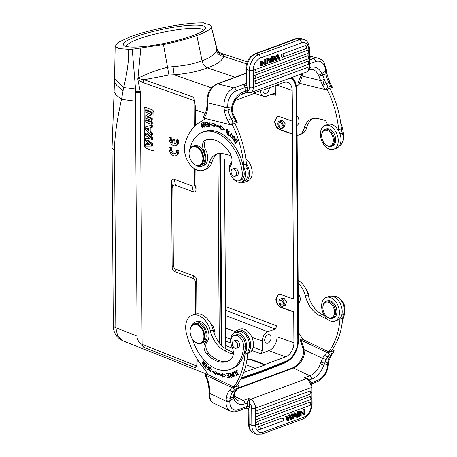 <?xml version="1.0" encoding="UTF-8"?>
<svg xmlns="http://www.w3.org/2000/svg" width="457" height="457" viewBox="0 0 457 457"><rect width="100%" height="100%" fill="white"/><g stroke="black" fill="none" stroke-linecap="round" stroke-linejoin="round"><path stroke-width="0.69" d="M216.327 50.601C214.779 54.583 210.026 57.959 202.057 60.712C202.977 64.368 204.77 66.751 207.444 67.865C207.512 68.007 215.727 64.677 217.623 63.129C220.251 61.661 222.319 59.421 223.816 56.4C220.017 56.005 217.521 54.069 216.327 50.601L216.915 48.391L211.311 26.872C211.477 25.421 209.7 24.438 205.976 23.93L203.696 22.85L199.886 22.93C181.932 23.153 149.873 29.528 130.639 36.651L119.043 41.97L115.158 46.191L118.763 48.591L128.52 49.293L132.239 49.242L140.859 47.979L137.991 77.736L141.619 76.553C149.953 72.583 158.63 69.487 167.656 67.27L173.037 66.591C184.405 65.808 194.076 63.849 202.057 60.712L196.83 35.549C187.404 38.976 176.282 41.975 163.457 44.546L140.859 47.979M246.529 63.814L223.816 56.4L223.416 54.909C220.023 54.286 217.823 52.355 216.824 49.11L211.311 26.872C210.791 29.231 205.964 32.121 196.83 35.549M192.9 35.617A41.947 7.078 -11.7 0 0 205.25 28.882A41.947 7.078 -11.7 0 0 194.288 25.118A41.947 7.078 -11.7 0 0 136.186 36.594A41.947 7.078 -11.7 0 0 124.327 45.706A41.947 7.078 -11.7 0 0 134.798 47.088A41.947 7.078 -11.7 0 0 192.9 35.617M235.087 77.222L207.444 67.865C198.081 71.469 186.982 73.766 174.134 74.748L173.037 66.591M163.457 44.546L168.941 75.028L174.134 74.748L211.505 87.875M168.941 75.028L144.018 79.701L137.871 78.398L137.991 77.736M195.962 357.043L196.024 365.714L142.11 344.292L140.35 92.468L140.242 91.434L135.769 91.514L135.54 89.098L123.67 87.504L114.587 78.455L115.158 46.191M132.239 49.242L135.54 89.098M137.871 78.398L137.86 79.775L143.395 82.734L194.174 100.574L194.356 126.555M140.242 91.434L137.86 79.775M135.769 91.514L135.455 101.197L137.094 336.129C136.723 339.185 139.002 342.893 143.932 347.263L195.596 367.788C196.596 366.805 197.133 364.212 197.207 360.013L197.201 359.093M142.11 344.292L143.932 347.263M195.447 282.963L196.653 280.627C196.613 278.244 195.71 276.708 193.945 276.017L192.74 278.353C194.505 279.05 195.407 280.587 195.447 282.963L195.665 313.948M192.74 278.353L174.86 271.664L176.065 269.322L193.945 276.017M171.558 181.835L172.82 187.821C172.832 185.462 173.717 184.594 175.477 185.222L174.214 179.235C172.449 178.607 171.564 179.475 171.558 181.835L172.152 267.054C172.192 269.436 173.094 270.967 174.86 271.664M174.214 179.235L192.094 185.93L193.357 191.911L175.477 185.222M194.648 168.844L194.751 183.326C194.745 185.691 193.859 186.559 192.094 185.93M153.866 112.879A2.582 1.662 -109.6 0 0 152.061 109.811L145.806 107.464A2.582 1.662 -109.6 0 0 144.955 107.435A2.582 1.662 -109.6 0 0 144.035 109.2L144.286 145.246A2.582 1.662 -109.6 0 0 146.091 148.314L152.347 150.656A2.582 1.662 -109.6 0 0 153.198 150.684A2.582 1.662 -109.6 0 0 154.118 148.925L153.866 112.879M175.425 153.689A4.507 2.896 -109.6 0 1 171.306 147.548L169.941 147.034L169.01 147.371A6.455 4.153 -109.6 0 0 171.004 153.741A6.455 4.153 -109.6 0 0 175.631 155.768A6.455 4.153 -109.6 0 0 177.899 150.696L176.551 150.187A4.507 2.896 70.4 0 1 174.985 153.918A4.507 2.896 70.4 0 1 171.695 152.432A4.507 2.896 70.4 0 1 170.375 147.879L169.01 147.371M175.631 155.768L176.562 155.431A6.455 4.153 -109.6 0 0 178.83 150.364L177.482 149.856L176.551 150.187M172.74 142.133A4.507 2.896 -109.6 0 1 171.244 137.357L169.878 136.849L168.947 137.18A6.455 4.153 -109.6 0 0 170.941 143.555A6.455 4.153 -109.6 0 0 175.568 145.577A6.455 4.153 -109.6 0 0 177.836 140.505L176.488 140.002A4.507 2.896 70.4 0 1 174.922 143.727A4.507 2.896 70.4 0 1 174.1 143.835L174.077 140.339L172.723 139.831L172.752 143.321A4.507 2.896 70.4 0 1 170.312 137.694L168.947 137.18M175.568 145.577L176.499 145.246A6.455 4.153 -109.6 0 0 178.767 140.173L177.419 139.671L176.488 140.002M172.723 139.831L173.654 139.499L175.008 140.008L175.031 143.498A4.507 2.896 -109.6 0 0 175.362 143.498M194.174 100.574L193.705 97.175L144.018 79.701L143.395 82.734M195.567 125.384L195.459 109.926C195.539 106.967 194.95 102.711 193.705 97.175M195.876 169.547L196.013 189.312L194.751 183.326M221.668 345.543L220.331 153.363M223.416 54.909L221.714 53.498L247.237 61.826M298.153 340.465A1.291 0.474 -0.4 0 0 298.535 340.128L296.782 89.018A1.291 0.474 179.6 0 1 296.399 89.355L298.153 340.465A18.063 11.956 -70.1 0 1 285.688 361.927L259.85 372.067L258.93 372.929M285.688 361.927A1.291 0.834 68.6 0 1 285.248 362.801L259.399 372.941L240.542 379.476M206.901 374.163L122.596 340.671L117.62 335.935L115.804 327.669L114.564 149.902C114.473 137.666 116.792 120.808 121.516 99.323L123.67 87.504C127.412 72.12 129.028 59.381 128.52 49.293M196.653 280.627L196.881 313.736M176.065 269.322C174.3 268.63 173.397 267.094 173.357 264.717L172.152 267.054M172.82 187.821L173.357 264.717M193.357 191.911C195.122 192.54 196.007 191.677 196.013 189.312M196.024 365.714L195.596 367.788M214.293 330.742A5.81 3.805 -110.3 0 0 214.293 330.611A5.81 3.805 -110.3 0 0 212.282 325.167A5.81 3.805 -110.3 0 0 212.197 325.064M213.979 332.873A6.324 4.142 -110.3 0 0 214.282 331.279A6.324 4.142 -110.3 0 0 214.293 330.885A6.324 4.142 -110.3 0 0 212.105 324.956A6.324 4.142 -110.3 0 0 210.791 323.784M200.966 343.447L202.428 342.904A10.328 6.758 -110.3 0 0 205.964 333.804A10.328 6.758 -110.3 0 0 199.418 323.876A10.328 6.758 -110.3 0 0 195.276 323.533L193.808 324.076A10.328 6.758 69.7 0 1 197.955 324.413A10.328 6.758 69.7 0 1 204.645 337.22A10.328 6.758 69.7 0 1 200.966 343.447A10.328 6.758 69.7 0 1 196.818 343.104A10.328 6.758 69.7 0 1 193.682 340.631A10.328 6.758 69.7 0 1 193.591 340.522M190.106 331.091A10.328 6.758 69.7 0 1 190.106 330.948A10.328 6.758 69.7 0 1 190.129 330.302A10.328 6.758 69.7 0 1 193.808 324.076M196.481 342.773A9.808 6.421 69.7 0 1 193.5 340.419A9.808 6.421 69.7 0 1 190.106 331.228A9.808 6.421 69.7 0 1 190.123 330.611A9.808 6.421 69.7 0 1 197.561 325.018A9.808 6.421 69.7 0 1 203.919 337.18A9.808 6.421 69.7 0 1 196.481 342.773M233.721 386.879L236.469 385.868A77.439 50.704 -110.3 0 0 247.723 353.21A12.905 8.449 69.7 0 1 248.591 349.525A11.356 7.438 -110.3 0 0 249.368 346.035A11.356 7.438 -110.3 0 0 245.689 334.947A11.356 7.438 -110.3 0 0 237.451 331.576L234.704 332.587A11.356 7.438 69.7 0 1 242.947 335.958A11.356 7.438 69.7 0 1 246.626 347.046A11.356 7.438 69.7 0 1 245.843 350.536A12.905 8.449 -110.3 0 0 244.975 354.255A77.439 50.704 69.7 0 1 233.721 386.879L207.707 374.483A25.815 16.903 -110.3 0 0 203.296 367.617A59.37 38.874 69.7 0 1 186.387 333.273A18.069 11.831 69.7 0 1 185.696 326.104A18.069 11.831 69.7 0 1 192.14 315.204A18.069 11.831 69.7 0 1 210.409 331.034A23.233 15.212 -110.3 0 0 224.576 350.628L230.591 353.49A3.873 2.536 -110.3 0 0 232.145 353.621A3.873 2.536 -110.3 0 0 233.338 352.273M210.409 331.034L213.156 330.023A23.233 15.212 69.7 0 0 227.318 349.611L233.27 352.45M213.156 330.023A18.069 11.831 -110.3 0 0 194.882 314.188L192.14 315.204M207.438 373.963L205.124 374.82L205.781 375.197L232.733 387.93L239.074 385.588L237.354 384.663M232.733 387.93L234.938 389.37L238.405 387.799L239.074 385.588M231.802 387.587A77.439 50.704 69.7 0 1 229.717 390.124A2.708 1.937 41.7 0 0 233.07 391.609L235.818 390.598A17.943 11.745 69.7 0 0 233.978 393.517L233.447 397.036L230.179 398.161L229.928 400.606A2.708 1.143 -176.5 0 1 226.101 400.412L226.055 401.16A2.708 1.143 3.5 0 0 229.882 401.36A12.905 8.095 -64.5 0 0 238.32 409.661A2.708 1.777 69.7 0 1 237.354 411.3C235.526 412.191 233.213 412.151 230.408 411.174A15.618 9.797 -64.5 0 1 226.055 401.16L209.712 393.38L208.923 392.557L208.906 393.546A2.708 1.274 -179.9 0 0 209.689 394.442L209.712 389.77L208.929 389.193C208.632 384.531 207.398 379.99 205.222 375.574L205.124 374.82M237.686 388.353A80.152 52.481 -110.3 0 1 235.818 390.598A2.708 1.937 41.7 0 0 236.406 390.204L238.405 387.799M235.269 391.803L236.406 390.204M234.458 396.545A2.708 1.759 162.2 0 1 234.47 396.579A2.708 1.759 162.2 0 1 233.795 398.315L233.447 397.036L234.281 395.613M234.938 389.37A80.152 52.481 69.7 0 1 233.07 391.609A17.943 11.745 -110.3 0 0 230.179 398.161L226.375 397.71L226.101 400.412M238.32 409.661L247.197 406.382L247.397 403.108A1.548 0.651 -176.5 0 1 249.585 403.223L247.42 402.88L247.934 400.252L249.322 400.321L248.677 398.401L247.934 400.252M246.146 408.038L247.928 408.695L248.991 410.517L248.38 408.547L247.985 408.638M246.192 408.032L248.38 408.547M309.086 380.098L307.418 378.282L307.412 378.87L304.316 377.853L309.806 375.825L293.474 368.045L237.749 388.627M234.372 396.236L243.187 400.429L248.677 398.401L250.579 399.309L306.224 378.762A2.708 1.702 -64.5 0 1 307.241 378.767L307.161 378.733M307.418 378.282L304.316 377.853L306.224 378.762A7.615 4.987 -110.3 0 1 311.171 387.593L255.532 408.141A2.708 0.988 179.6 0 1 251.698 408.164L251.818 425.301L249.088 424.319L248.991 410.517L248.151 409.266M248.425 408.741L248.054 408.912L248.425 408.741A4.262 2.788 -110.3 0 0 249.385 406.496A1.548 0.651 -176.5 0 0 247.197 406.382A2.708 1.777 -110.3 0 1 246.232 408.021L237.354 411.3M320.294 363.795A15.361 9.637 115.5 0 1 309.806 375.825A2.708 1.777 -110.3 0 1 311.565 379.184A18.069 11.334 115.5 0 0 323.904 365.034L327.663 364.509L327.618 365.263A2.708 1.143 3.5 0 0 328.417 364.52L328.463 363.766A2.708 1.143 -176.5 0 1 327.663 364.509L327.915 362.081L324.63 363.338L323.904 365.034A2.708 0.337 -160.3 0 1 320.294 363.795L322.591 358.397L326.224 359.448L324.63 363.338L320.957 362.093M328.463 363.766L328.714 361.31L327.915 362.081A17.943 11.745 69.7 0 1 330.811 355.512A2.708 1.937 41.7 0 0 331.399 355.118L333.393 352.713L329.931 354.284A80.152 52.481 69.7 0 1 328.063 356.529A17.943 11.745 -110.3 0 0 326.224 359.448M303.328 356.563C302.448 356.317 302.534 356.454 303.597 356.968L304.293 354.152L304.025 349.554L322.591 358.397A20.651 13.521 -110.3 0 1 324.71 355.038A2.708 1.937 -138.3 0 0 328.063 356.529L330.811 355.512A80.152 52.481 -110.3 0 0 332.679 353.267M329.931 354.284L327.726 352.844L300.118 339.734L303.294 349.394A2.708 0.463 -11.6 0 0 304.025 349.554A25.815 16.903 -110.3 0 0 300.775 340.111M332.342 349.576L334.067 350.502L333.393 352.713M327.726 352.844L334.067 350.502M302.431 338.877L300.118 339.734M340.042 318.46A12.905 8.449 -110.3 0 0 339.968 319.169L342.716 318.123A77.439 50.704 -110.3 0 1 331.462 350.782L328.714 351.793L302.694 339.402A25.815 16.903 -110.3 0 0 298.484 332.77M342.716 318.123A12.905 8.449 69.7 0 1 343.584 314.445A11.356 7.438 -110.3 0 0 344.361 310.949A11.356 7.438 -110.3 0 0 340.836 300.049A11.356 7.438 -110.3 0 0 332.77 296.382M298.135 283.271A18.069 11.831 69.7 0 1 305.402 295.953L308.149 294.936A23.233 15.212 69.7 0 0 322.311 314.525L324.361 315.501M308.149 294.936A18.069 11.831 -110.3 0 0 298.118 280.221M339.968 319.169A77.439 50.704 69.7 0 1 328.714 351.793M305.402 295.953A23.233 15.212 -110.3 0 0 319.569 315.541L325.584 318.409A3.873 2.536 -110.3 0 0 326.824 318.615M298.278 303.214A6.324 4.142 -110.3 0 0 298.21 293.423M342.487 320.546A37.948 24.844 -110.3 0 0 344.955 309.772A9.037 5.918 -110.3 0 0 339.522 298.615M308.995 297.855A9.808 6.421 -110.3 0 0 309.001 297.764L308.995 297.855A10.328 6.758 -110.3 0 0 305.939 288.995M309.001 297.764A9.808 6.421 -110.3 0 0 305.904 288.933M334.901 321.174L337.649 320.157A12.647 8.283 -110.3 0 0 342.156 312.531A12.647 8.283 -110.3 0 0 338.06 300.18A12.647 8.283 -110.3 0 0 328.886 296.427L326.138 297.438A12.647 8.283 69.7 0 1 335.318 301.197A12.647 8.283 69.7 0 1 339.414 313.548A12.647 8.283 69.7 0 1 334.901 321.174A12.647 8.283 69.7 0 1 325.727 317.415A12.647 8.283 69.7 0 1 321.631 305.065A12.647 8.283 69.7 0 1 326.138 297.438M332.37 318.255L333.65 317.781A9.037 5.918 -110.3 0 0 336.889 311.508A9.037 5.918 -110.3 0 0 333.41 302.911A9.037 5.918 -110.3 0 0 327.389 300.832L326.109 301.306A9.037 5.918 69.7 0 1 332.13 303.385A9.037 5.918 69.7 0 1 335.609 311.982A9.037 5.918 69.7 0 1 332.37 318.255A9.037 5.918 69.7 0 1 326.349 316.175A9.037 5.918 69.7 0 1 325.995 315.787L325.727 315.479A8.26 5.41 69.7 0 1 322.865 307.732A8.26 5.41 69.7 0 1 331.336 304.134A8.26 5.41 69.7 0 1 333.878 315.404A8.26 5.41 69.7 0 1 326.047 315.827A8.26 5.41 69.7 0 1 325.727 315.479M322.865 307.732L322.871 307.321A9.037 5.918 69.7 0 1 326.109 301.306M304.293 354.152C303.162 353.838 303.128 353.684 304.191 353.689M311.251 398.761L311.291 404.731A10.328 6.832 -70.1 0 1 304.036 417.047L263.038 432.191A10.328 6.832 -70.1 0 1 255.652 425.284L255.532 408.141A7.615 4.987 69.7 0 0 250.579 399.309A2.708 1.702 -64.5 0 0 249.322 400.321L249.579 403.057M303.157 412.939L303.134 409.678L304.619 409.723L304.653 414.528L303.117 414.499L301.14 412.557M303.134 409.678L304.619 409.723M303.939 414.796L301.134 412.043L301.163 415.819L299.672 415.773L299.638 410.963L301.174 410.997L303.979 413.745L303.951 409.969M297.09 417.321L296.467 416.093L294.257 416.91L293.685 418.578L292.126 418.561L294.119 413.002L294.874 412.722L295.69 413.019L297.89 417.03L297.09 417.321L296.273 417.024L295.902 416.304M297.713 411.677L299.232 411.711L299.266 416.521L298.564 416.778L297.747 416.481L297.713 411.677L299.232 411.711M257.274 424.679A1.674 1.108 -70.1 0 1 256.765 424.719A1.674 1.108 -70.1 0 1 256.08 423.559A1.674 1.108 -70.1 0 1 256.194 422.828A1.674 1.108 -70.1 0 1 257.251 421.565L309.646 402.211A1.674 1.108 -70.1 0 1 309.835 402.166A1.674 1.108 -70.1 0 1 310.114 402.166A1.674 1.108 -70.1 0 1 310.297 402.229A1.674 1.108 -70.1 0 1 310.332 402.246A1.674 1.108 -70.1 0 1 310.48 402.349M257.04 413.688A1.674 1.108 -70.1 0 1 256.531 413.722A1.674 1.108 -70.1 0 1 255.84 412.568A1.674 1.108 -70.1 0 1 255.96 411.831A1.674 1.108 -70.1 0 1 257.017 410.569L309.732 391.101A1.674 1.108 -70.1 0 1 310.377 391.112A1.679 1.679 0 0 1 310.229 394.202A1.679 1.097 -110.3 0 0 310.829 393.186A1.679 1.097 -110.3 0 0 309.732 391.101M309.766 396.63A1.674 1.108 -70.1 0 1 310.417 396.642A1.679 1.679 0 0 1 310.269 399.726A1.679 1.097 -110.3 0 0 310.869 398.715A1.679 1.097 -110.3 0 0 309.766 396.63L257.057 416.099A1.679 1.097 69.7 0 1 258.154 418.184A1.679 1.097 69.7 0 1 257.559 419.195L310.269 399.726M257.08 419.212A1.674 1.108 -70.1 0 1 256.571 419.252A1.674 1.108 -70.1 0 1 255.88 418.092A1.674 1.108 -70.1 0 1 256 417.361A1.674 1.108 -70.1 0 1 257.057 416.099M282.026 417.955A1.674 1.108 -70.1 0 1 282.672 417.972A1.679 1.679 0 0 1 282.523 421.057A1.679 1.097 -110.3 0 0 283.123 420.046A1.679 1.097 -110.3 0 0 282.026 417.955L259.262 426.364A1.679 1.097 69.7 0 1 260.359 428.449A1.679 1.097 69.7 0 1 259.759 429.466L282.523 421.057M259.279 429.477A1.674 1.108 -70.1 0 1 258.776 429.517A1.674 1.108 -70.1 0 1 258.085 428.363A1.674 1.108 -70.1 0 1 258.199 427.626A1.674 1.108 -70.1 0 1 259.262 426.364M289.458 417.144L290.201 419.269L291.697 419.315L293.114 413.973L292.411 414.236L291.343 418.772L290.149 415.07L289.304 415.379L288.093 419.972L287.036 416.218L286.316 416.481L287.756 420.771L288.567 420.469L289.767 415.973L291.023 419.566M290.783 417.332L291.589 413.939L293.114 413.973M287.624 418.258L288.487 415.082L289.332 414.773L290.149 415.07M287.756 420.771L286.933 420.474L285.499 416.19L287.036 416.218M299.638 410.963L301.174 410.997M300.455 411.26L300.489 416.064M292.943 418.852L294.936 413.299L294.119 413.002M294.936 413.299L295.69 413.019M296.245 415.659L295.302 413.671L294.457 416.316L296.245 415.659L295.428 415.362L295.051 414.608M294.696 415.63L295.428 415.362M298.53 411.974L298.564 416.778M291.589 413.939L292.411 414.236M288.487 415.082L289.304 415.379M286.316 416.481L285.499 416.19M231.008 343.601A11.356 7.438 69.7 0 1 230.654 339.437A11.356 7.438 69.7 0 1 234.704 332.587M208.906 369.793L210.494 371.655L211.397 369.25L209.809 367.371L208.906 369.793L209.237 369.673M209.146 366.508L208.838 366.246L208.381 367.725L207.027 366.925L206.793 369.05L208.032 370.147L209.146 366.508M226.158 375.625L222.205 373.375L222.319 374.563A43.495 28.477 69.7 0 1 216.012 372.432L216.081 371.301L212.162 370.89L215.864 374.917L215.944 373.603A44.786 29.322 -110.3 0 0 222.433 375.797L222.565 377.191L226.158 375.625M228.534 373.3L226.569 373.426L226.689 373.952L228.306 373.855L228.66 375.38L227.198 375.465L227.318 375.991L228.78 375.905L229.094 377.276L227.535 377.373L227.655 377.899L229.563 377.785L228.534 373.3M207.067 364.715L205.359 363.069L205.204 363.475L206.604 364.829L206.147 366L204.885 364.777L204.725 365.177L205.993 366.4L205.581 367.451L204.228 366.148L204.068 366.554L205.724 368.148L207.067 364.715M205.067 362.767L204.787 362.464L203.554 364.977L203.336 360.876L201.76 364.069L202.04 364.378L203.274 361.864L203.496 365.966L205.067 362.767M232.436 376.162L233.881 376.911L233.676 373.163L232.225 372.398L232.436 376.162L232.796 376.031M235.058 371.29L233.601 371.987L233.813 372.495L234.961 371.941L236.532 375.723L236.84 375.574L235.058 371.29M229.665 373.7L231.333 374.317L230.962 373.54L229.7 373.043L231.191 377.048L229.882 376.448L231.351 377.562L229.665 373.7L230.796 373.34M228.026 361.059A29.425 19.268 69.7 0 1 217.144 359.79A29.425 19.268 69.7 0 1 208.603 353.187A7.746 5.073 69.7 0 1 207.078 341.756A11.614 7.603 -110.3 0 0 208.318 331.131A11.614 7.603 -110.3 0 0 201.411 321.996A11.614 7.603 -110.3 0 0 196.75 321.614L194.922 322.288A11.614 7.603 69.7 0 1 199.583 322.671A11.614 7.603 69.7 0 1 206.49 331.805A11.614 7.603 69.7 0 1 205.244 342.43A7.746 5.073 -110.3 0 0 206.775 353.867A29.425 19.268 -110.3 0 0 215.31 360.464A29.425 19.268 -110.3 0 0 227.123 361.436A29.425 19.268 -110.3 0 0 231.019 359.145A10.328 6.758 -110.3 0 0 232.019 346.943A9.037 5.918 69.7 0 1 234.087 335.558A9.037 5.918 69.7 0 1 237.714 335.855A9.037 5.918 69.7 0 1 243.558 347.223A37.948 24.844 69.7 0 1 230.077 369.427A37.948 24.844 69.7 0 1 214.841 368.176A37.948 24.844 69.7 0 1 192.506 339.111M230.077 369.427L231.905 368.748A37.948 24.844 -110.3 0 0 245.386 346.549A9.037 5.918 -110.3 0 0 239.542 335.181A9.037 5.918 -110.3 0 0 235.921 334.884L234.087 335.558M236.309 372.449L236.16 371.507L236.537 370.93L237.943 374.403L237.029 373.86L236.806 374.174L238.12 374.9L236.378 370.427L235.949 372.495L236.309 372.449M210.751 371.495L210.134 371.198M209.643 368.102L210.094 367.331M210.82 370.987L211.197 370.741M210.717 367.628L210.363 367.731M209.814 367.931C211.145 368.251 211.363 369.313 210.466 371.118C209.157 370.827 208.94 369.764 209.814 367.931L210.5 367.657M207.204 368.902L206.793 369.05M207.072 367.497L207.318 366.925M208.381 367.725L208.826 367.559M207.798 367.228L207.158 367.445L208.249 368.153L207.849 369.456L208.295 369.29M208.695 367.988L208.249 368.153M207.849 369.456L206.97 368.662L207.158 367.445M223.113 376.951L222.982 375.597L222.433 375.797M215.944 373.603L216.492 373.398A44.786 29.322 69.7 0 0 222.982 375.597M215.91 374.169L212.973 370.975M222.319 374.563L222.867 374.363L222.805 373.717M229.523 377.613L227.655 377.899M228.209 377.699L228.123 377.333M229.42 377.156L229.094 377.276M229.106 375.78L228.78 375.905M229.088 375.717L227.318 375.991M227.866 375.791L227.786 375.431M228.986 375.26L228.66 375.38M228.631 373.735L228.306 373.855M228.62 373.666L226.689 373.952M227.238 373.752L227.158 373.386M204.49 366.4L204.068 366.554M206.067 367.274L205.581 367.451M206.478 366.223L205.993 366.4M205.142 365.023L204.725 365.177M206.633 365.817L206.147 366M207.021 364.675L206.604 364.829M205.621 363.321L205.204 363.475M203.753 365.446L203.194 365.64M203.622 361.738L203.274 361.864M203.748 365.434L203.759 364.903M202.285 363.875L201.76 364.069M203.302 361.858L203.628 361.196M204.079 364.783L203.554 364.977M234.133 376.757L233.401 376.437M232.179 373.055L232.522 372.352M233.241 372.666L232.402 372.895L234.115 375.803L233.693 376.414L231.99 373.546L232.402 372.895M233.693 376.414L234.47 376.048M233.601 371.987L235.075 371.341M235.281 371.827L234.961 371.941M234.338 372.238L234.15 371.787M231.328 374.312L231.025 374.426M231.602 377.413L230.899 377.094M231.191 377.048L231.848 376.791M231.442 375.563L230.162 375.026M229.717 373.649L230.002 372.986M191.483 325.944A11.614 7.603 69.7 0 1 194.922 322.288M237.697 347.651A3.873 2.536 -110.3 0 0 238.148 347.548A3.873 2.536 -110.3 0 0 239.531 345.218A3.873 2.536 -110.3 0 0 237.023 340.414A3.873 2.536 -110.3 0 0 235.469 340.288A3.873 2.536 -110.3 0 0 235.058 340.505M232.424 344.738A3.81 2.491 69.7 0 1 233.658 341.025A3.81 2.491 69.7 0 1 237.531 344.452A3.81 2.491 69.7 0 1 236.298 348.165A3.81 2.491 69.7 0 1 232.424 344.738M236.286 372.369L235.949 372.495M236.332 371.073L236.663 370.376M238.377 374.74L237.749 374.432M236.806 374.174L237.166 374.037M237.943 374.403L238.714 374.043M237.337 370.701L236.537 370.93M234.384 332.719A12.647 8.283 69.7 0 1 237.366 330.228A12.647 8.283 69.7 0 1 246.546 333.981A12.647 8.283 69.7 0 1 250.642 346.332A12.647 8.283 69.7 0 1 247.74 353.033M246.134 353.958A12.647 8.283 69.7 0 1 244.975 354.249M247.711 353.375L248.876 352.947A12.647 8.283 -110.3 0 0 253.389 345.315A12.647 8.283 -110.3 0 0 249.293 332.97A12.647 8.283 -110.3 0 0 240.114 329.211L237.366 330.228M232.093 124.333A77.439 50.704 69.7 0 1 243.655 164.886A12.905 8.449 -110.3 0 0 244.575 169.216A11.356 7.438 69.7 0 1 245.409 173.294A11.356 7.438 69.7 0 1 241.376 181.989A11.356 7.438 69.7 0 1 232.979 178.424M229.774 171.541A11.356 7.438 69.7 0 1 229.465 169.37A11.356 7.438 69.7 0 1 231.493 162.046A3.873 2.536 -110.3 0 0 232.002 161.172M231.688 157.608A3.873 2.536 -110.3 0 0 229.208 155.203L223.199 153.723A23.233 15.212 -110.3 0 0 216.727 153.992A23.233 15.212 -110.3 0 0 209.237 163.155A18.069 11.831 69.7 0 1 203.411 170.278A18.069 11.831 69.7 0 1 184.468 150.21A18.069 11.831 69.7 0 1 185.062 143.504A59.37 38.874 69.7 0 1 201.577 121.236A25.815 16.903 -110.3 0 0 205.102 118.506M202.44 123.967L201.114 123.213L201.451 126.949L202.782 127.72L202.44 123.967M208.461 126.538L208.152 126.538L207.255 122.053L209.552 125.572L208.849 122.048L209.157 122.048L210.054 126.532L207.752 123.013L208.461 126.538M220.497 129.142L224.444 129.742L220.811 125.572L220.697 126.875A44.786 29.322 -110.3 0 0 214.202 124.378L214.105 122.996L210.437 124.361L214.373 126.789L214.287 125.606A43.495 28.477 69.7 0 1 220.594 128.029L220.497 129.142L221.045 128.943L221.142 127.823L220.594 128.029M206.09 126.755L207.844 126.555L207.707 126.029L206.267 126.195L205.879 124.67L207.175 124.521L207.044 123.996L205.741 124.15L205.393 122.779L206.781 122.619L206.65 122.093L204.947 122.287L206.09 126.755L206.638 126.555L206.541 126.161M232.819 135.923L230.979 133.621L229.951 135.489L231.785 137.808L232.819 135.923M227.672 134.501L229.277 135.969L229.42 135.552L228.157 134.392L229.26 131.285L228.917 130.976L227.672 134.501L228.186 134.307M232.55 137.837L232.367 138.534L233.99 140.528L233.858 136.871L235.041 138.814L233.704 136.392L234.007 139.122L233.504 139.996L232.55 137.837M234.492 139.785L233.504 139.996M234.161 141.453L235.818 143.709L236.046 143.389L234.687 141.533L235.361 140.607L236.583 142.287L236.817 141.967L235.589 140.293L236.195 139.465L237.503 141.253L237.737 140.933L236.138 138.745L234.161 141.453L236.338 139.019M227.392 132.644L226.923 133.136L226.535 129.811L228.072 131.485L226.352 129.325L227.123 133.638L227.706 133.05L227.392 132.644M239.148 180.664L240.976 179.989A9.037 5.918 -110.3 0 0 243.113 178.201A9.037 5.918 -110.3 0 0 244.175 172.9A37.948 24.844 -110.3 0 0 215.024 131.045A37.948 24.844 -110.3 0 0 204.45 131.479L202.622 132.153A37.948 24.844 69.7 0 1 213.191 131.719A37.948 24.844 69.7 0 1 242.347 173.574A9.037 5.918 69.7 0 1 239.148 180.664A9.037 5.918 69.7 0 1 236.635 180.766A9.037 5.918 69.7 0 1 230.534 174.42A9.037 5.918 69.7 0 1 230.751 165.503A10.328 6.758 -110.3 0 0 229.58 152.512A29.425 19.268 -110.3 0 0 213.773 139.808A29.425 19.268 -110.3 0 0 205.576 140.145A29.425 19.268 -110.3 0 0 205.284 140.253A7.746 5.073 -110.3 0 0 203.908 150.644A11.614 7.603 69.7 0 1 201.726 166.262A11.614 7.603 69.7 0 1 198.492 166.399A11.614 7.603 69.7 0 1 196.213 165.417M201.726 166.262L203.559 165.588A11.614 7.603 -110.3 0 0 207.432 154.797A11.614 7.603 -110.3 0 0 205.736 149.965A7.746 5.073 69.7 0 1 206.667 139.796M204.068 127.2L204.37 127.132L203.811 125.332L204.508 125.161L203.919 122.533L202.697 122.773L204.068 127.2L204.359 127.097M233.076 122.293A80.152 52.481 69.7 0 0 231.168 118.689A17.943 11.745 -110.3 0 1 228.163 109.983L227.877 107.366A2.708 0.828 -4.1 0 1 224.056 107.606L224.37 110.52L228.163 109.983L231.431 108.72L232.025 113.405A17.943 11.745 69.7 0 0 233.91 117.672A2.708 0.463 -28.9 0 1 234.875 117.535L237.234 122.436L230.899 124.778L233.076 122.293L235.823 121.282A80.152 52.481 -110.3 0 0 233.91 117.672L231.168 118.689A2.708 0.463 151.1 0 0 227.832 120.568A77.439 50.704 69.7 0 1 229.962 124.624L230.899 124.778M206.947 105.624C206.701 109.88 205.661 113.256 203.839 115.764L203.331 118.026L229.962 124.624M237.063 121.705L235.823 121.282M206.901 102.242L206.947 105.647L207.735 106.43L207.644 101.665A2.708 0.691 -0.8 0 1 206.861 101.197L206.901 102.242L207.684 102.808L223.999 106.818A15.618 10.791 -76.2 0 1 234.013 87.898A2.708 1.777 69.7 0 1 236.098 90.943A12.905 8.917 -76.2 0 0 227.82 106.578L227.877 107.366L232.499 107.018L232.282 108.72M246.54 92.331L247.174 92.662L245.786 92.748L245.243 91.337L247.408 90.96A1.548 0.474 175.9 0 0 245.22 91.103L242.764 92.251A18.069 12.488 103.8 0 0 231.762 106.881L231.431 108.72C232.539 108.743 232.556 108.72 231.465 108.657M232.025 113.405C233.087 113.005 233.161 112.942 232.247 113.222M244.518 85.213L244.901 85.408L246.117 84.745L245.717 83.505L244.244 84.419L244.518 85.213L242.89 84.619L244.244 84.419L245.797 83.34M245.717 83.505L246.706 83.197L245.917 82.768L245.82 68.71A2.708 0.988 179.6 0 0 246.609 69.401L249.339 70.384L249.459 87.527A4.907 3.21 69.7 0 1 247.408 90.96L247.157 87.527A4.262 2.788 -110.3 0 0 246.163 84.579L246.117 84.745M245.82 68.71C246.203 61.564 249.208 56.605 254.846 53.829A2.708 1.777 69.7 0 1 255.6 53.8A2.708 1.777 69.7 0 1 255.771 53.852A13.036 8.626 109.9 0 0 246.609 69.401L246.706 83.197L246.163 84.579L245.78 83.437M245.786 92.748L247.608 92.857A2.708 1.874 -76.2 0 1 247.174 92.662L247.403 91.114M318.963 76.342L322.602 75.022L324.27 79.335L320.654 80.569L318.278 74.817A2.708 1.468 -24.3 0 0 321.865 73.6A18.069 12.488 103.8 0 0 309.64 67.556M326.709 73.309L329.868 82.449L332.228 87.35L325.887 89.692L324.956 89.538A77.439 50.704 69.7 0 0 322.825 85.482L324.27 79.335A17.943 11.745 -110.3 0 0 326.161 83.602A2.708 0.463 151.1 0 0 322.825 85.482A20.651 13.521 -110.3 0 1 320.654 80.569L302.117 76.011L302.448 73.543M332.056 86.619L330.811 86.196A80.152 52.481 -110.3 0 0 328.903 82.586A17.943 11.745 69.7 0 1 325.904 73.908L322.602 75.022L321.865 73.6L325.618 71.269L325.904 73.908L326.715 73.326L326.361 69.818A2.708 0.828 175.9 0 1 325.561 70.475A12.905 8.917 -76.2 0 0 315.53 61.604A2.708 1.777 -110.3 0 0 313.445 58.559L309.675 57.633M325.561 70.475L325.618 71.269A2.708 0.828 -4.1 0 0 326.418 70.606M302.117 76.011A2.708 1.44 -167.3 0 1 301.392 74.714L298.832 80.678L298.324 82.94L298.981 83.151A25.815 16.903 -110.3 0 0 302.117 76.011M324.956 89.538L298.981 83.151M325.887 89.692L328.069 87.213L330.811 86.196M296.576 86.145A25.815 16.903 -110.3 0 0 300.095 83.425M327.086 89.246A77.439 50.704 69.7 0 1 338.648 129.805A12.905 8.449 -110.3 0 0 338.843 131.279M327.189 124.698A3.873 2.536 -110.3 0 0 324.202 120.117L318.192 118.637A23.233 15.212 -110.3 0 0 311.72 118.906A23.233 15.212 -110.3 0 0 304.231 128.069A18.069 11.831 69.7 0 1 298.404 135.192A18.069 11.831 69.7 0 1 297.107 135.546M297.039 125.395A6.324 4.142 -110.3 0 0 296.97 115.604M339.431 145.76A11.356 7.438 -110.3 0 0 343.15 137.197A11.356 7.438 -110.3 0 0 342.316 133.118A12.905 8.449 69.7 0 1 341.396 128.777A77.439 50.704 -110.3 0 0 329.834 88.235M298.404 135.192L301.146 134.181A18.069 11.831 -110.3 0 0 306.973 127.052A23.233 15.212 69.7 0 1 313.131 118.5M342.841 141.167A9.037 5.918 -110.3 0 0 343.744 136.123A37.948 24.844 -110.3 0 0 340.551 121.905M333.701 149.262L336.449 148.251A12.647 8.283 -110.3 0 0 340.945 138.568A12.647 8.283 -110.3 0 0 327.68 124.515L324.938 125.532A12.647 8.283 69.7 0 1 338.197 139.579A12.647 8.283 69.7 0 1 333.701 149.262A12.647 8.283 69.7 0 1 320.443 135.215A12.647 8.283 69.7 0 1 324.938 125.532M331.171 146.349L332.45 145.874A9.037 5.918 -110.3 0 0 335.655 138.854A9.037 5.918 -110.3 0 0 331.182 130.068A9.037 5.918 -110.3 0 0 326.189 128.92L324.91 129.394A9.037 5.918 69.7 0 1 329.903 130.542A9.037 5.918 69.7 0 1 334.37 139.328A9.037 5.918 69.7 0 1 331.171 146.349A9.037 5.918 69.7 0 1 326.178 145.2A9.037 5.918 69.7 0 1 324.796 143.881L324.527 143.567A8.26 5.41 69.7 0 1 321.665 135.826A8.26 5.41 69.7 0 1 329.194 131.376A8.26 5.41 69.7 0 1 333.062 142.395A8.26 5.41 69.7 0 1 325.79 144.772A8.26 5.41 69.7 0 1 324.527 143.567M321.665 135.826L321.671 135.409A9.037 5.918 69.7 0 1 324.91 129.394M264.146 62.838L264.123 59.576L265.614 59.621L264.946 59.873L264.969 63.649L262.169 60.895L260.633 60.867L262.169 60.895M261.45 61.164L261.484 65.968L260.667 65.671L260.633 60.867M265.614 59.621L265.648 64.431L264.112 64.397L262.129 62.455M271.601 56.817L273.16 56.834L271.167 62.392L270.413 62.672L268.219 58.662L267.396 58.365L268.196 58.073L269.013 58.37L269.641 59.599L271.846 58.782L272.418 57.108L271.601 56.817L271.03 58.485L271.846 58.782M269.384 59.09L271.03 58.485M270.413 62.672L269.59 62.375L267.396 58.365M266.02 58.873L267.539 58.913L266.837 59.17L266.871 63.974L266.054 63.683L266.02 58.873L266.837 59.17M254.629 72.937A1.674 1.108 -70.1 0 1 254.355 72.931A1.674 1.108 -70.1 0 1 254.315 72.926A1.674 1.108 -70.1 0 1 254.132 72.852A1.674 1.108 -70.1 0 1 253.989 72.749A1.674 1.108 -70.1 0 1 253.812 72.532A1.674 1.108 -70.1 0 1 253.749 72.406A1.674 1.108 -70.1 0 1 253.652 72.092A1.674 1.108 -70.1 0 1 253.624 71.783A1.674 1.108 -70.1 0 1 254.795 69.772L307.19 50.419A1.674 1.108 -70.1 0 1 307.841 50.43A1.679 1.679 0 0 1 307.692 53.515A1.679 1.097 -110.3 0 0 308.264 52.029A1.679 1.097 -110.3 0 0 307.19 50.419M307.43 61.415A1.674 1.108 -70.1 0 1 308.075 61.427A1.679 1.679 0 0 1 307.927 64.511A1.679 1.097 -110.3 0 0 308.526 63.226A1.679 1.097 -110.3 0 0 307.43 61.415L254.715 80.883A1.679 1.097 69.7 0 1 255.811 82.694A1.679 1.097 69.7 0 1 255.217 83.979L307.927 64.511M254.738 83.997A1.674 1.108 -70.1 0 1 254.229 84.037A1.674 1.108 -70.1 0 1 253.664 83.517A1.674 1.108 -70.1 0 1 253.538 82.877A1.674 1.108 -70.1 0 1 254.715 80.883M254.698 78.473A1.674 1.108 -70.1 0 1 254.189 78.507A1.674 1.108 -70.1 0 1 253.624 77.987A1.674 1.108 -70.1 0 1 253.504 77.353A1.674 1.108 -70.1 0 1 254.675 75.354L307.39 55.885A1.674 1.108 -70.1 0 1 308.041 55.903A1.679 1.679 0 0 1 307.892 58.987A1.679 1.097 -110.3 0 0 308.486 57.702A1.679 1.097 -110.3 0 0 307.39 55.885M282.443 57.142A1.674 1.108 -70.1 0 1 281.935 57.182A1.674 1.108 -70.1 0 1 281.369 56.662A1.674 1.108 -70.1 0 1 281.244 56.022A1.674 1.108 -70.1 0 1 282.42 54.029L305.185 45.62A1.674 1.108 -70.1 0 1 305.836 45.631A1.679 1.679 0 0 1 305.687 48.716A1.679 1.097 -110.3 0 0 306.281 47.431A1.679 1.097 -110.3 0 0 305.185 45.62M277.662 57.136L278.25 59.176L279.787 59.204L278.353 54.92L277.53 54.623L276.719 54.926L275.828 58.25M272.995 61.718L272.172 61.421L273.589 56.08L275.08 56.125L274.406 56.377L272.995 61.718L273.697 61.455L274.76 56.919L275.183 58.467L274.468 58.21M274.428 58.359L275.137 60.324L275.954 60.621L276.799 60.313L278.016 55.72L278.244 56.617L277.839 56.474M264.123 59.576L264.946 59.873M264.929 64.694L262.129 61.946L262.152 65.722L261.484 65.968M272.418 57.108L273.16 56.834M268.219 58.662L269.013 58.37M269.858 60.033L270.801 62.021L271.652 59.37L269.858 60.033M270.23 60.787L270.59 59.764M267.539 58.913L267.574 63.717L266.871 63.974M276.719 54.926L277.536 55.217L276.336 59.718L275.08 56.125M278.353 54.92L277.536 55.217M279.073 59.473L278.244 56.617M275.954 60.621L275.183 58.467M274.406 56.377L273.589 56.08M203.411 170.278L206.158 169.267A18.069 11.831 -110.3 0 0 211.985 162.138A23.233 15.212 69.7 0 1 218.138 153.586M241.376 181.989L244.118 180.972A11.356 7.438 -110.3 0 0 246.129 179.607A11.356 7.438 -110.3 0 0 248.157 172.278A11.356 7.438 -110.3 0 0 247.323 168.205A12.905 8.449 69.7 0 1 246.397 163.84A77.439 50.704 -110.3 0 0 234.841 123.321M246.363 163.446A12.647 8.283 69.7 0 1 249.431 172.363A12.647 8.283 69.7 0 1 244.935 182.052A12.647 8.283 69.7 0 1 241.05 182.097M244.935 182.052L247.677 181.035A12.647 8.283 -110.3 0 0 252.173 171.352A12.647 8.283 -110.3 0 0 245.832 158.859M201.154 123.796L201.411 123.179M203.034 127.549L202.428 127.252M202.605 127.223L200.931 124.315L201.297 123.704L202.965 126.572L202.605 127.223L203.296 126.932M202.023 123.476L201.297 123.704M208.438 126.429L208.152 126.538M209.837 125.464L209.552 125.572M210.031 126.418L209.723 126.532M208.061 122.899L207.752 123.013M224.153 129.411L221.045 128.943M221.142 127.823A43.495 28.477 -110.3 0 0 214.836 125.401L214.287 125.606M214.333 126.223L210.985 124.161L210.437 124.361M210.985 124.161L214.105 123.002M220.697 126.875L221.245 126.675L221.291 126.126M207.809 126.418L206.638 126.555M206.136 124.578L206.016 124.115M205.65 122.682L205.536 122.219M206.747 122.482L205.393 122.779M207.141 124.384L205.879 124.67M230.591 134.718L231.265 133.57M232.047 137.66L231.293 137.34M232.019 133.884L231.596 133.958M231.682 137.277L232.722 136.506M231.545 137.329C230.094 136.523 229.997 135.438 231.248 134.084C232.676 134.855 232.773 135.94 231.545 137.329L232.162 137.106M233.795 136.906L234.001 136.375M235.195 138.311L234.727 138.488M234.487 136.654L233.858 136.871M234.241 140.35L233.716 140.065M236.56 139.328L236.195 139.465M235.726 140.476L235.361 140.607M227.386 133.478L226.741 133.153M226.118 130.251L226.638 129.285M228.072 131.188L227.695 131.325M227.34 129.588L226.535 129.811M189.946 148.885A37.948 24.844 69.7 0 1 202.622 132.153M236.498 175.739A3.873 2.536 -110.3 0 0 236.949 175.642A3.873 2.536 -110.3 0 0 238.326 172.677A3.873 2.536 -110.3 0 0 235.344 168.33A3.873 2.536 -110.3 0 0 234.27 168.376A3.873 2.536 -110.3 0 0 233.858 168.599M199.909 165.56L201.28 165.057A10.328 6.758 -110.3 0 0 204.65 155.083A10.328 6.758 -110.3 0 0 197.001 145.566A10.328 6.758 -110.3 0 0 194.122 145.68L192.751 146.189A10.328 6.758 69.7 0 1 195.63 146.069A10.328 6.758 69.7 0 1 203.576 157.659A10.328 6.758 69.7 0 1 199.909 165.56A10.328 6.758 69.7 0 1 197.03 165.68A10.328 6.758 69.7 0 1 192.626 162.743A10.328 6.758 69.7 0 1 192.534 162.635M231.408 173.466A3.81 2.491 69.7 0 1 232.459 169.113A3.81 2.491 69.7 0 1 236.149 171.906A3.81 2.491 69.7 0 1 235.098 176.259A3.81 2.491 69.7 0 1 231.408 173.466M189.049 153.204A10.328 6.758 69.7 0 1 189.049 153.066A10.328 6.758 69.7 0 1 192.751 146.189M196.63 165.325A9.808 6.421 69.7 0 1 192.443 162.538A9.808 6.421 69.7 0 1 189.078 154.317A9.808 6.421 69.7 0 1 189.049 153.341A9.808 6.421 69.7 0 1 195.299 146.697A9.808 6.421 69.7 0 1 202.851 157.705A9.808 6.421 69.7 0 1 196.63 165.325M204.073 125.235L203.919 124.75M203.422 123.127L203.268 122.636M204.719 125.052L203.811 125.332M204.308 124.647L203.651 124.807L203.159 123.224L204.039 123.064L204.308 124.647L204.965 124.401M204.587 122.859L203.159 123.224M204.039 123.064L204.473 122.904M137.094 336.129L115.804 327.669A9.031 3.302 179.6 0 1 113.285 325.407L112.045 147.64L114.587 78.455M135.455 101.197L121.516 99.323L116.072 94.919L113.896 91.583M122.979 90.692L116.781 85.442L114.313 81.912M290.201 78.073A17.292 11.442 -70.1 0 1 296.056 89.595L297.81 340.751A17.292 11.442 -70.1 0 1 285.871 361.293L260.027 371.432L241.342 377.905M221.851 345.726L220.508 153.363M235.075 100.5L253.132 93.834L253.132 93.354L263.015 89.703L263.021 90.183L283.7 82.546A11.825 7.826 109.9 0 1 287.739 82.409A11.825 7.826 109.9 0 1 292.16 90.452L292.834 134.05L292.463 134.187L293.617 299.027L293.982 298.895L294.074 311.868L293.708 312.005L293.92 342.761A11.825 7.826 109.9 0 1 285.614 356.866L264.934 364.503L264.934 364.983L243.707 372.346M224.044 153.935L224.084 159.442L224.45 159.31L225.604 324.15L225.238 324.287L225.324 337.26L225.689 337.123L225.775 348.777M264.934 364.983L252.195 360.236L246.98 359.476M255.052 368.153L245.952 364.76M225.324 336.992L225.689 337.123M224.084 159.173L224.45 159.31M263.021 90.183L262.347 89.949M260.627 90.583L260.633 91.069A7.746 5.124 -70.1 0 0 263.569 96.347L253.841 93.091M275.274 85.653L275.343 95.273L274.366 93.496L273.497 93.542L266.174 96.25A7.746 5.124 -70.1 0 1 263.569 96.347M262.924 90.149A4.519 2.988 109.9 0 0 264.592 93.285A4.519 2.988 109.9 0 0 266.151 93.245A4.519 2.988 109.9 0 0 269.327 87.853M292.463 134.187L279.61 129.622C276.599 128.171 274.931 125.424 274.611 121.379L277.131 116.609L279.524 116.649L292.377 121.214M293.708 312.005L280.855 307.441C277.839 305.99 276.171 303.242 275.851 299.192L278.37 294.422L280.764 294.468L293.617 299.027M225.507 310.286L275.143 329.029L276.953 325.955L277.028 336.763A11.614 7.689 -70.1 0 1 268.87 350.622L260.633 353.661L262.444 350.582L253.132 347.234M275.143 329.029L267.819 331.736A7.746 5.124 -70.1 0 0 262.375 340.973L262.444 350.582M247.054 358.991L252.19 359.75L264.934 364.503M267.842 334.741A4.519 2.988 109.9 0 0 264.763 339.031A4.519 2.988 109.9 0 0 266.334 343.196A4.519 2.988 109.9 0 0 267.899 343.15A4.519 2.988 109.9 0 0 270.978 338.86A4.519 2.988 109.9 0 0 269.402 334.695A4.519 2.988 109.9 0 0 267.842 334.741M203.576 30.488A39.365 6.644 -11.7 0 0 192.974 28.288A39.365 6.644 -11.7 0 0 138.448 39.056A39.365 6.644 -11.7 0 0 126.503 46.511M277.313 116.546L274.977 121.242C275.297 125.287 276.965 128.034 279.981 129.491L292.834 134.05M281.352 120.414L282.426 120.362L285.265 123.853L284.02 127.543M280.781 128.394A3.81 2.491 69.7 0 1 277.965 124.887A3.81 2.491 69.7 0 1 279.204 121.208A3.81 2.491 69.7 0 1 280.267 121.162A3.81 2.491 69.7 0 1 283.083 124.675A3.81 2.491 69.7 0 1 281.843 128.348A3.81 2.491 69.7 0 1 280.781 128.394M280.358 122.447A2.451 1.605 -110.3 0 0 279.673 122.476A2.451 1.605 -110.3 0 0 278.873 124.847A2.451 1.605 -110.3 0 0 280.689 127.109A2.451 1.605 -110.3 0 0 281.375 127.08A2.451 1.605 -110.3 0 0 282.175 124.71A2.451 1.605 -110.3 0 0 280.358 122.447M282.243 125.218A2.451 1.605 69.7 0 1 281.546 123.327M278.553 294.365L276.217 299.061C276.536 303.105 278.204 305.853 281.221 307.304L294.074 311.868M280.261 299.089L282.609 298.227L284.14 298.347L286.568 301.986L285.265 305.362L282.9 306.236A3.81 2.491 69.7 0 1 281.375 306.11A3.81 2.491 69.7 0 1 278.959 302.448A3.81 2.491 69.7 0 1 280.261 299.089A3.81 2.491 69.7 0 1 281.792 299.215A3.81 2.491 69.7 0 1 284.203 302.877A3.81 2.491 69.7 0 1 282.9 306.236M281.718 300.443A2.451 1.605 -110.3 0 0 280.729 300.363A2.451 1.605 -110.3 0 0 279.895 302.523A2.451 1.605 -110.3 0 0 281.449 304.882A2.451 1.605 -110.3 0 0 282.432 304.962A2.451 1.605 -110.3 0 0 283.271 302.802A2.451 1.605 -110.3 0 0 281.718 300.443M283.306 303.105A2.451 1.605 69.7 0 1 282.603 301.209M153.244 150.667A2.582 1.662 70.4 0 1 152.444 150.627L146.183 148.285A2.582 1.662 70.4 0 1 144.378 145.212L144.126 109.166A2.582 1.662 70.4 0 1 145 107.424M152.392 143.641L151.433 143.995L151.444 146.12L152.41 145.834L152.392 143.641L147.982 140.128M152.352 137.517L151.387 137.871L151.404 139.951L152.364 139.659L152.352 137.517L146.074 132.747L145.177 133.147L145.189 135.089L149.656 138.322L145.212 138.442L145.229 140.785L149.622 144.292L145.252 144.189L145.269 146.166L151.444 146.12M149.188 137.985L145.212 138.442M149.108 143.881L146.154 143.812L145.252 144.189M152.261 125.029L145.132 127.069L152.261 125.029L152.278 127.229L151.318 127.526L151.301 125.418M152.318 132.93L151.358 133.278L151.37 135.329L152.335 135.072L152.318 132.93L150.89 131.57L150.861 127.634M151.296 124.298L152.255 124.018L152.244 122.002L145.983 119.66L145.086 120.042L145.097 121.979L151.296 124.298L151.278 122.362L145.086 120.042M151.267 120.334L152.227 120.054L152.215 118.174L148.137 116.649L152.187 114.141L152.175 112.114L145.914 109.771L145.018 110.16L145.029 111.954L149.273 113.542L145.058 116.112L145.069 118.015L151.267 120.334L151.256 118.54L147.108 116.986L148.137 116.649M145.177 133.147L151.387 137.871M151.404 139.951L146.668 140.196L151.433 143.995M151.318 127.526L149.902 127.863L149.93 131.919L151.358 133.278M150.89 131.57L149.93 131.919M151.37 135.329L145.149 129.148L145.132 127.069M148.913 128.103L148.931 130.965L146.491 128.64L148.913 128.103M148.925 129.691L147.571 128.4M152.244 122.002L151.278 122.362M152.215 118.174L151.256 118.54M152.175 112.114L151.21 112.479L145.018 110.16M152.187 114.141L151.227 114.444L151.21 112.479M151.227 114.444L147.108 116.986M171.306 147.548L170.375 147.879M178.83 150.364L177.899 150.696M171.244 137.357L170.312 137.694M175.008 140.008L174.077 140.339M175.031 143.498L174.1 143.835M178.767 140.173L177.836 140.505M135.78 92.548L140.35 92.468M195.459 109.926L205.227 113.359M219.8 153.375L221.137 345.001M259.85 372.067L240.999 378.59M291.092 77.741A18.063 11.956 -70.1 0 1 296.399 89.355M197.972 360.316L197.207 360.013M219.28 342.847L217.96 153.683M229.717 390.124A20.651 13.521 -110.3 0 0 226.375 397.71M209.712 389.77A25.815 16.903 -110.3 0 0 205.781 375.197M229.882 401.36L229.928 400.606L233.795 398.315A18.069 11.334 115.5 0 0 244.941 403.794L247.397 403.108M251.698 408.164A4.907 3.21 69.7 0 0 249.585 403.223L249.385 406.496M248.202 409.569L248.3 423.628A2.708 0.988 -0.4 0 0 249.088 424.319A13.036 8.626 109.9 0 0 251.847 431.894A13.036 8.626 109.9 0 0 253.903 433.162L256.634 434.15A13.036 8.626 -70.1 0 1 251.818 425.301A2.708 0.988 -0.4 0 0 255.652 425.284M311.291 404.731A2.708 0.988 -0.4 0 0 312.091 404.022L311.971 386.885C311.777 383.177 310.2 380.475 307.241 378.767A2.708 1.702 -64.5 0 1 307.412 378.87M311.565 379.184L309.115 380.087M311.028 382.812L317.758 380.321A12.905 8.095 -64.5 0 0 327.618 365.263M328.417 364.52C327.389 372.889 323.51 378.704 316.792 381.961A2.708 1.777 -110.3 0 0 317.758 380.321M303.597 356.968A15.361 9.637 -64.5 0 1 293.474 368.045A2.708 1.777 -110.3 0 0 292.389 367.954L238.297 387.93M326.795 352.507A77.439 50.704 69.7 0 1 324.71 355.038M322.311 314.525L319.569 315.541M325.584 318.409L326.344 318.123M341.739 315.119L343.584 314.439M344.955 309.772L344.384 309.983M234.281 395.602L234.47 396.579C235.195 398.601 236.183 399.875 237.423 400.395A15.361 9.637 115.5 0 0 243.187 400.429A2.708 1.777 69.7 0 1 244.941 403.794M209.689 394.442A15.618 9.797 115.5 0 0 214.076 403.388L230.408 411.174M311.971 386.885A2.708 0.988 179.6 0 1 311.171 387.593L311.206 391.992M311.24 397.521L311.211 393.237M312.091 404.022C311.714 411.169 308.704 416.127 303.065 418.903A2.708 1.777 -110.3 0 0 304.036 417.047M263.038 432.191A2.708 1.777 69.7 0 1 262.067 434.041L303.065 418.903M295.685 414.528L295.142 414.333M310.297 402.229A1.679 1.679 0 0 1 310.149 405.313A1.679 1.097 -110.3 0 0 310.72 403.822A1.679 1.097 -110.3 0 0 309.646 402.211M257.251 421.565A1.679 1.097 69.7 0 1 258.325 423.176A1.679 1.097 69.7 0 1 257.754 424.662L310.149 405.313M257.017 410.569A1.679 1.097 69.7 0 1 258.114 412.66A1.679 1.097 69.7 0 1 257.52 413.671A1.679 1.679 0 0 1 256.531 413.722M290.989 417.407L291.6 417.629M287.784 418.801L288.321 418.995M227.318 349.611L224.576 350.628M230.591 353.49L233.241 352.513M245.843 350.536L248.591 349.525M244.975 354.232L247.723 353.21M234.115 375.803L234.498 375.66M208.603 353.187L206.775 353.867M243.558 347.223L245.386 346.549M205.244 342.43L207.078 341.756M203.988 118.232A25.815 16.903 -110.3 0 0 207.735 106.43M224.056 107.606L223.999 106.818A2.708 0.828 175.9 0 0 227.82 106.578M224.37 110.52A20.651 13.521 -110.3 0 0 227.832 120.568M245.22 91.103L244.975 87.664L236.098 90.943M247.157 87.527A1.548 0.474 -4.1 0 0 244.975 87.664A2.708 1.777 -110.3 0 0 244.289 85.71A2.708 1.777 -110.3 0 0 242.89 84.619L234.013 87.898L217.703 83.888A15.618 10.791 103.8 0 0 207.644 101.665M309.692 59.947L313.445 58.559A15.618 10.791 -76.2 0 1 318.238 58.222L309.663 56.114M245.855 73.491L217.703 83.888A2.708 1.777 69.7 0 0 216.949 83.922C210.54 87.041 207.175 92.8 206.861 101.197M242.764 92.251A2.708 1.777 69.7 0 1 241.804 94.325L246.072 92.748M249.459 87.527A2.708 0.988 -0.4 0 0 253.292 87.504L308.932 66.956A2.708 0.988 -0.4 0 0 309.732 66.248C309.68 69.178 308.504 71.149 306.201 72.16A7.615 4.987 -110.3 0 0 308.932 66.956L308.909 63.546M253.172 70.367A10.328 6.832 -70.1 0 1 260.427 58.05A2.708 1.777 69.7 0 0 258.496 54.834L299.495 39.69L296.77 38.708A2.708 1.777 -110.3 0 0 296.599 38.656A2.708 1.777 -110.3 0 0 295.845 38.685L301.283 38.582A13.036 8.626 109.9 0 0 296.77 38.708L255.771 53.852L258.496 54.834A13.036 8.626 -70.1 0 0 249.339 70.384A2.708 0.988 179.6 0 0 253.172 70.367L253.292 87.504A7.615 4.987 69.7 0 1 250.562 92.708L306.201 72.16M260.427 58.05L301.426 42.907A2.708 1.777 -110.3 0 0 299.495 39.69A13.036 8.626 -70.1 0 1 304.014 39.57L301.283 38.582M301.426 42.907A10.328 6.832 -70.1 0 1 308.812 49.813A2.708 0.988 179.6 0 0 309.612 49.105C308.852 43.329 306.984 40.147 304.014 39.57M308.903 62.306L308.875 58.022M308.863 56.777L308.812 49.813M315.53 61.604L309.715 63.752M318.278 74.817A15.361 10.614 103.8 0 0 312.382 69.418L309.035 69.521M329.868 82.449A2.708 0.463 151.1 0 0 328.903 82.586L326.161 83.602A80.152 52.481 69.7 0 1 328.069 87.213M341.39 128.777L338.648 129.805M306.973 127.052L304.231 128.069M342.316 133.118L339.997 133.975M343.744 136.123L343.07 136.375M270.258 60.701L271.081 60.998M254.795 69.772A1.679 1.097 69.7 0 1 255.869 71.383A1.679 1.097 69.7 0 1 255.297 72.869L307.692 53.515M254.675 75.354A1.679 1.097 69.7 0 1 255.771 77.17A1.679 1.097 69.7 0 1 255.177 78.455L307.892 58.987M282.42 54.029A1.679 1.097 69.7 0 1 283.517 55.84A1.679 1.097 69.7 0 1 282.923 57.125L305.687 48.716M276.131 59.124L276.456 59.244M211.985 162.138L209.237 163.155M247.323 168.205L244.581 169.216M246.403 163.863L243.655 164.886M201.451 126.949L201.771 126.829M203.308 126.446L202.965 126.572M229.951 135.489L230.362 135.335M232.367 138.534L232.784 138.38M234.378 138.985L234.007 139.122M205.284 140.253L205.867 140.042M203.908 150.644L205.736 149.965M242.347 173.574L244.175 172.9M114.564 149.902A9.043 3.302 179.6 0 1 112.045 147.64M259.959 90.829L260.633 91.069M292.16 90.452L276.925 85.048M271.909 94.131L275.343 95.273M277.028 336.763L293.92 342.761M276.953 325.955L225.478 306.51M225.541 315.49L267.819 331.736M225.718 341.093L230.876 342.956M251.836 350.496L260.633 353.661M285.614 356.866L268.87 350.622M230.676 339.151L225.695 337.357M262.375 340.973L251.91 337.323M235.332 331.542L225.261 328.029M252.19 359.75L252.195 360.236M279.981 129.491L279.61 129.622M281.221 307.304L280.855 307.441M298.535 340.128C297.884 351.01 293.457 358.568 285.248 362.801M216.915 48.391C217.623 50.858 219.223 52.561 221.714 53.498M296.782 89.018L295.593 82.26L292.246 77.313M234.749 392.849L234.281 395.568M316.792 381.961L311.474 383.926M248.3 423.628C249.059 429.403 250.927 432.585 253.903 433.162M328.714 361.321L331.399 355.118M303.294 349.388L303.414 353.787L302.723 356.449C300.066 362.401 296.622 366.234 292.389 367.954M208.923 392.557L208.929 389.187M208.906 393.546C209.415 399.092 211.14 402.377 214.076 403.388M262.067 434.041L256.634 434.15M256.765 424.719A1.679 1.679 0 0 0 257.754 424.662M310.229 394.202L257.52 413.671M256.571 419.252A1.679 1.679 0 0 0 257.559 419.195M258.776 429.517A1.679 1.679 0 0 0 259.759 429.466M233.658 341.025L235.921 340.185M236.298 348.165L238.56 347.331M232.282 108.737L232.887 113.05L234.875 117.535M246.072 83.403L245.592 83.631L245.917 82.768M241.804 94.325C237.423 96.141 234.321 100.369 232.499 107.018M247.608 92.857L250.562 92.708M254.846 53.829L295.845 38.685M309.732 66.248L309.612 49.105M326.361 69.818L323.973 62.398C323.567 61.861 322.413 59.599 318.238 58.222M245.855 73.246L216.949 83.922M301.54 73.88L301.392 74.708M254.315 72.926A1.679 1.679 0 0 0 255.297 72.869M254.229 84.037A1.679 1.679 0 0 0 255.217 83.979M254.189 78.507A1.679 1.679 0 0 0 255.177 78.455M281.935 57.182A1.679 1.679 0 0 0 282.923 57.125M232.459 169.113L234.721 168.279M235.098 176.259L237.36 175.419M122.596 340.671C117.038 337.894 113.976 333.57 113.422 327.698L113.285 325.407M232.522 348.205L225.752 345.578M281.369 120.408L279.204 121.208M284.008 127.549L281.843 128.348"/></g></svg>
